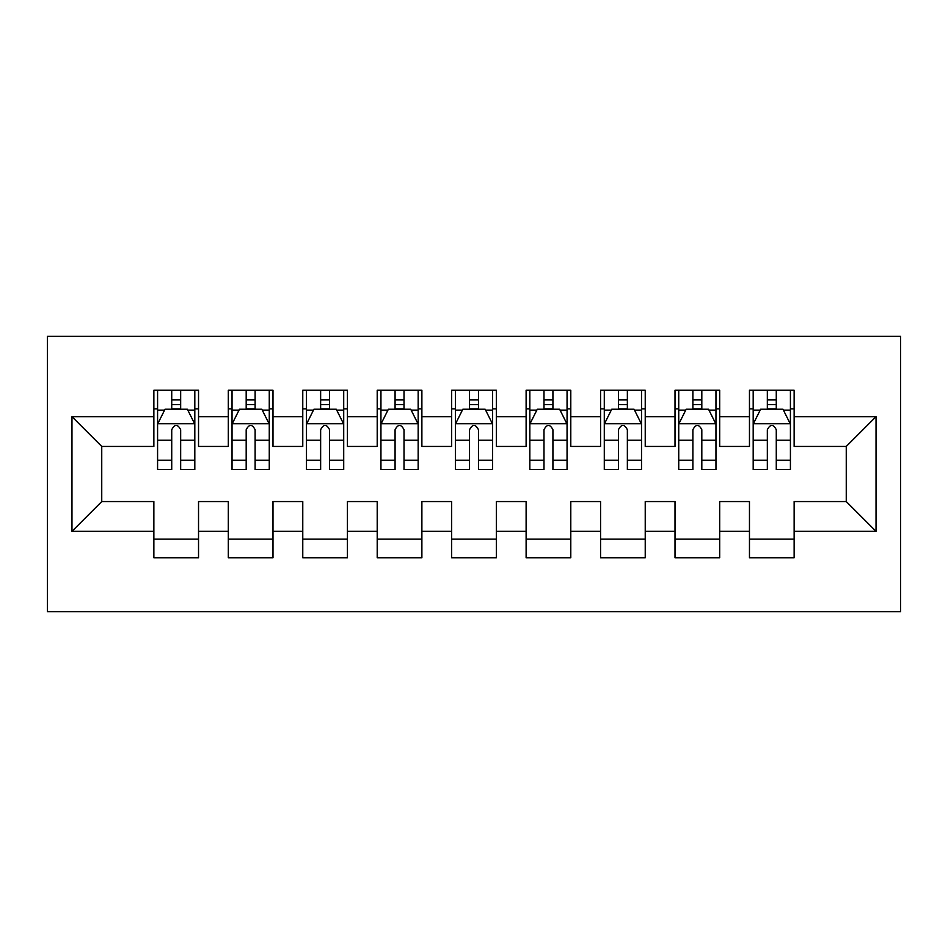 <?xml version="1.0" encoding="UTF-8"?>
<svg xmlns="http://www.w3.org/2000/svg" width="948" height="948" viewBox="0 0 948 948"><rect width="100%" height="100%" fill="white"/><g stroke="black" fill="none" stroke-linecap="round" stroke-linejoin="round"><path stroke-width="1.42" d="M47.4 611.733L900.6 611.733L900.6 336.267L47.4 336.267L47.4 611.733M71.965 531.33L71.965 416.67L153.86 416.67L153.86 446.449L101.744 446.449L101.744 501.551L71.965 531.33L153.86 531.33L153.86 557.756L198.535 557.756L198.535 531.33L228.314 531.33L228.314 557.756L272.988 557.756L272.988 531.33L302.768 531.33L302.768 557.756L347.43 557.756L347.43 531.33L377.209 531.33L377.209 557.756L421.884 557.756L421.884 531.33L451.663 531.33L451.663 557.756L496.337 557.756L496.337 531.33L526.116 531.33L526.116 557.756L570.791 557.756L570.791 531.33L600.57 531.33L600.57 557.756L645.233 557.756L645.233 531.33L675.012 531.33L675.012 557.756L719.686 557.756L719.686 531.33L749.465 531.33L749.465 557.756L794.14 557.756L794.14 501.551L846.256 501.551L846.256 446.449L794.14 446.449L794.14 416.67L876.035 416.67L876.035 531.33L794.14 531.33M794.14 416.67L794.14 390.244L749.465 390.244L749.465 416.67L719.686 416.67L719.686 390.244L675.012 390.244L675.012 416.67L645.233 416.67L645.233 390.244L600.57 390.244L600.57 416.67L570.791 416.67L570.791 390.244L526.116 390.244L526.116 416.67L496.337 416.67L496.337 390.244L451.663 390.244L451.663 416.67L421.884 416.67L421.884 390.244L377.209 390.244L377.209 416.67L347.43 416.67L347.43 390.244L302.768 390.244L302.768 416.67L272.988 416.67L272.988 390.244L228.314 390.244L228.314 416.67L198.535 416.67L198.535 390.244L153.86 390.244L153.86 416.67M719.686 531.33L719.686 501.551L749.465 501.551L749.465 531.33M876.035 416.67L846.256 446.449M645.233 531.33L645.233 501.551L675.012 501.551L675.012 531.33M749.465 416.67L749.465 446.449L719.686 446.449L719.686 416.67M570.791 531.33L570.791 501.551L600.57 501.551L600.57 531.33M675.012 416.67L675.012 446.449L645.233 446.449L645.233 416.67M496.337 531.33L496.337 501.551L526.116 501.551L526.116 531.33M600.57 416.67L600.57 446.449L570.791 446.449L570.791 416.67M421.884 531.33L421.884 501.551L451.663 501.551L451.663 531.33M526.116 416.67L526.116 446.449L496.337 446.449L496.337 416.67M347.43 531.33L347.43 501.551L377.209 501.551L377.209 531.33M451.663 416.67L451.663 446.449L421.884 446.449L421.884 416.67M272.988 531.33L272.988 501.551L302.768 501.551L302.768 531.33M377.209 416.67L377.209 446.449L347.43 446.449L347.43 416.67M198.535 531.33L198.535 501.551L228.314 501.551L228.314 531.33M302.768 416.67L302.768 446.449L272.988 446.449L272.988 416.67M101.744 501.551L153.86 501.551L153.86 531.33M228.314 416.67L228.314 446.449L198.535 446.449L198.535 416.67M749.465 408.861L753.186 408.861M790.419 408.861L794.14 408.861M675.012 408.861L678.732 408.861M715.965 408.861L719.686 408.861M600.57 408.861L604.291 408.861M641.512 408.861L645.233 408.861M526.116 408.861L529.837 408.861M567.058 408.861L570.791 408.861M451.663 408.861L455.384 408.861M492.616 408.861L496.337 408.861M377.209 408.861L380.942 408.861M418.163 408.861L421.884 408.861M302.768 408.861L306.488 408.861M343.709 408.861L347.43 408.861M228.314 408.861L232.035 408.861M269.268 408.861L272.988 408.861M153.86 408.861L157.581 408.861M194.814 408.861L198.535 408.861M153.86 539.139L198.535 539.139M228.314 539.139L272.988 539.139M302.768 539.139L347.43 539.139M377.209 539.139L421.884 539.139M451.663 539.139L496.337 539.139M526.116 539.139L570.791 539.139M600.57 539.139L645.233 539.139M675.012 539.139L719.686 539.139M749.465 539.139L794.14 539.139M71.965 416.67L101.744 446.449M846.256 501.551L876.035 531.33M180.665 399.926L171.73 399.926M194.814 460.195L180.665 460.195L180.665 469.533L194.814 469.533L194.814 424.123L187.372 409.228L165.035 409.228L157.581 424.123L157.581 469.533L171.73 469.533L171.73 460.195L157.581 460.195M157.581 424.123L157.581 390.244M194.814 424.123L194.814 390.244M171.73 409.228L171.73 390.244M180.665 390.244L180.665 409.228M180.665 460.195L180.665 429.705C177.691 423.969 174.716 423.969 171.73 429.705L171.73 460.195M180.665 408.861L171.73 408.861M255.119 399.926L246.184 399.926M269.268 460.195L255.119 460.195L255.119 469.533L269.268 469.533L269.268 424.123L261.814 409.228L239.477 409.228L232.035 424.123L232.035 469.533L246.184 469.533L246.184 460.195L232.035 460.195M232.035 424.123L232.035 390.244M269.268 424.123L269.268 390.244M246.184 409.228L246.184 390.244M255.119 390.244L255.119 409.228M255.119 460.195L255.119 429.705C252.144 423.969 249.17 423.969 246.184 429.705L246.184 460.195M255.119 408.861L246.184 408.861M329.572 399.926L320.637 399.926M343.709 460.195L329.572 460.195L329.572 469.533L343.709 469.533L343.709 424.123L336.267 409.228L313.93 409.228L306.488 424.123L306.488 469.533L320.637 469.533L320.637 460.195L306.488 460.195M306.488 424.123L306.488 390.244M343.709 424.123L343.709 390.244M320.637 409.228L320.637 390.244M329.572 390.244L329.572 409.228M329.572 460.195L329.572 429.705C326.598 423.969 323.612 423.969 320.637 429.705L320.637 460.195M329.572 408.861L320.637 408.861M404.014 399.926L395.079 399.926M418.163 460.195L404.014 460.195L404.014 469.533L418.163 469.533L418.163 424.123L410.721 409.228L388.384 409.228L380.942 424.123L380.942 469.533L395.079 469.533L395.079 460.195L380.942 460.195M380.942 424.123L380.942 390.244M418.163 424.123L418.163 390.244M395.079 409.228L395.079 390.244M404.014 390.244L404.014 409.228M404.014 460.195L404.014 429.705C401.04 423.969 398.065 423.969 395.079 429.705L395.079 460.195M404.014 408.861L395.079 408.861M478.467 399.926L469.533 399.926M492.616 460.195L478.467 460.195L478.467 469.533L492.616 469.533L492.616 424.123L485.163 409.228L462.837 409.228L455.384 424.123L455.384 469.533L469.533 469.533L469.533 460.195L455.384 460.195M455.384 424.123L455.384 390.244M492.616 424.123L492.616 390.244M469.533 409.228L469.533 390.244M478.467 390.244L478.467 409.228M478.467 460.195L478.467 429.705C475.493 423.969 472.519 423.969 469.533 429.705L469.533 460.195M478.467 408.861L469.533 408.861M552.921 399.926L543.986 399.926M567.058 460.195L552.921 460.195L552.921 469.533L567.058 469.533L567.058 424.123L559.616 409.228L537.279 409.228L529.837 424.123L529.837 469.533L543.986 469.533L543.986 460.195L529.837 460.195M529.837 424.123L529.837 390.244M567.058 424.123L567.058 390.244M543.986 409.228L543.986 390.244M552.921 390.244L552.921 409.228M552.921 460.195L552.921 429.705C549.947 423.969 546.96 423.969 543.986 429.705L543.986 460.195M552.921 408.861L543.986 408.861M627.363 399.926L618.428 399.926M641.512 460.195L627.363 460.195L627.363 469.533L641.512 469.533L641.512 424.123L634.07 409.228L611.733 409.228L604.291 424.123L604.291 469.533L618.428 469.533L618.428 460.195L604.291 460.195M604.291 424.123L604.291 390.244M641.512 424.123L641.512 390.244M618.428 409.228L618.428 390.244M627.363 390.244L627.363 409.228M627.363 460.195L627.363 429.705C624.388 423.969 621.414 423.969 618.428 429.705L618.428 460.195M627.363 408.861L618.428 408.861M701.816 399.926L692.881 399.926M715.965 460.195L701.816 460.195L701.816 469.533L715.965 469.533L715.965 424.123L708.523 409.228L686.186 409.228L678.732 424.123L678.732 469.533L692.881 469.533L692.881 460.195L678.732 460.195M678.732 424.123L678.732 390.244M715.965 424.123L715.965 390.244M692.881 409.228L692.881 390.244M701.816 390.244L701.816 409.228M701.816 460.195L701.816 429.705C698.842 423.969 695.868 423.969 692.881 429.705L692.881 460.195M701.816 408.861L692.881 408.861M776.27 399.926L767.335 399.926M790.419 460.195L776.27 460.195L776.27 469.533L790.419 469.533L790.419 424.123L782.965 409.228L760.628 409.228L753.186 424.123L753.186 469.533L767.335 469.533L767.335 460.195L753.186 460.195M753.186 424.123L753.186 390.244M790.419 424.123L790.419 390.244M767.335 409.228L767.335 390.244M776.27 390.244L776.27 409.228M776.27 460.195L776.27 429.705C773.295 423.969 770.321 423.969 767.335 429.705L767.335 460.195M776.27 408.861L767.335 408.861M194.624 423.744L157.771 423.744M157.581 410.117L164.585 410.117M187.811 410.117L194.814 410.117M171.73 440.239L157.581 440.239M194.814 440.239L180.665 440.239M180.665 404.666L171.73 404.666M269.078 423.744L232.224 423.744M232.035 410.117L239.038 410.117M262.264 410.117L269.268 410.117M246.184 440.239L232.035 440.239M269.268 440.239L255.119 440.239M255.119 404.666L246.184 404.666M343.531 423.744L306.678 423.744M306.488 410.117L313.48 410.117M336.718 410.117L343.709 410.117M320.637 440.239L306.488 440.239M343.709 440.239L329.572 440.239M329.572 404.666L320.637 404.666M417.973 423.744L381.12 423.744M380.942 410.117L387.933 410.117M411.159 410.117L418.163 410.117M395.079 440.239L380.942 440.239M418.163 440.239L404.014 440.239M404.014 404.666L395.079 404.666M492.427 423.744L455.573 423.744M455.384 410.117L462.387 410.117M485.613 410.117L492.616 410.117M469.533 440.239L455.384 440.239M492.616 440.239L478.467 440.239M478.467 404.666L469.533 404.666M566.88 423.744L530.027 423.744M529.837 410.117L536.841 410.117M560.067 410.117L567.058 410.117M543.986 440.239L529.837 440.239M567.058 440.239L552.921 440.239M552.921 404.666L543.986 404.666M641.322 423.744L604.469 423.744M604.291 410.117L611.282 410.117M634.52 410.117L641.512 410.117M618.428 440.239L604.291 440.239M641.512 440.239L627.363 440.239M627.363 404.666L618.428 404.666M715.776 423.744L678.922 423.744M678.732 410.117L685.736 410.117M708.962 410.117L715.965 410.117M692.881 440.239L678.732 440.239M715.965 440.239L701.816 440.239M701.816 404.666L692.881 404.666M790.229 423.744L753.376 423.744M753.186 410.117L760.189 410.117M783.415 410.117L790.419 410.117M767.335 440.239L753.186 440.239M790.419 440.239L776.27 440.239M776.27 404.666L767.335 404.666"/></g></svg>
